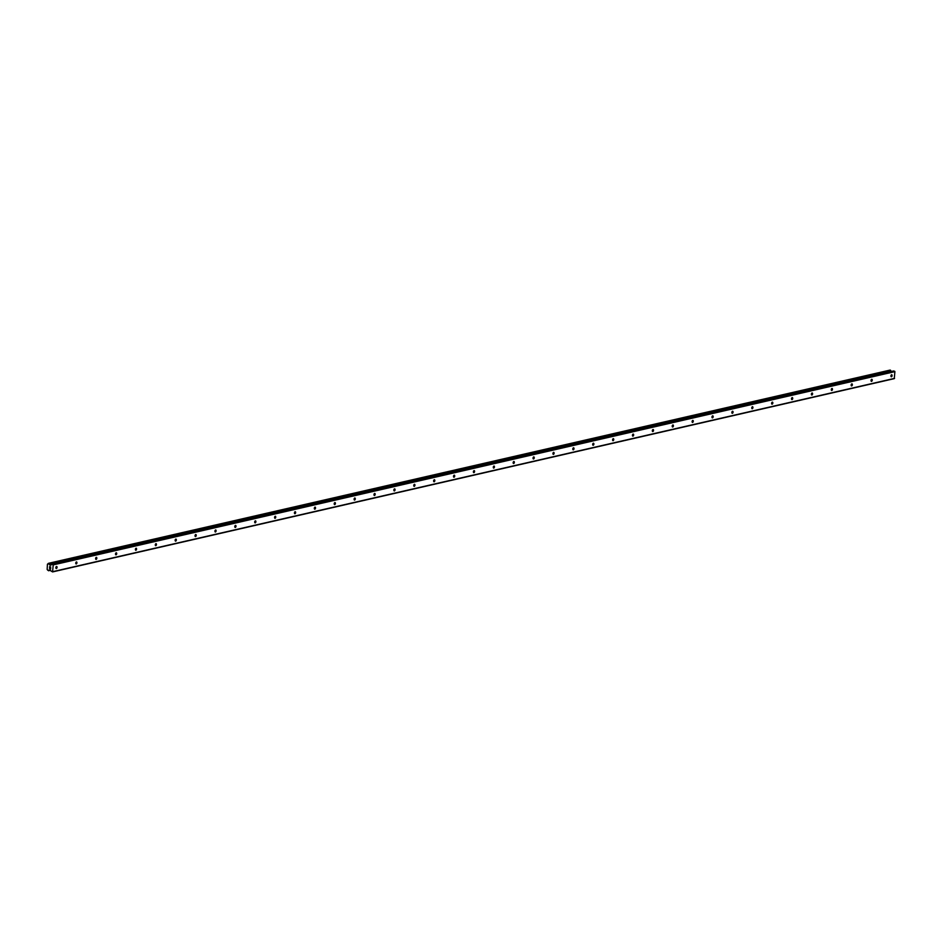 <?xml version="1.0" encoding="UTF-8"?>
<svg xmlns="http://www.w3.org/2000/svg" width="942" height="942" viewBox="0 0 942 942"><rect width="100%" height="100%" fill="white"/><g stroke="black" fill="none" stroke-linecap="round" stroke-linejoin="round"><path stroke-width="1.41" d="M891.367 376.8A1.072 0.671 -75.9 0 1 891.674 374.728A1.072 0.671 -75.9 0 1 891.367 376.8M871.48 381.369A1.072 0.671 -75.9 0 1 871.797 379.285A1.072 0.671 -75.9 0 1 871.48 381.369M851.603 385.937A1.072 0.671 -75.9 0 1 851.909 383.853A1.072 0.671 -75.9 0 1 851.603 385.937M831.715 390.494A1.072 0.671 -75.9 0 1 832.033 388.422A1.072 0.671 -75.9 0 1 831.715 390.494M811.827 395.063A1.072 0.671 -75.9 0 1 812.145 392.979A1.072 0.671 -75.9 0 1 811.827 395.063M791.951 399.632A1.072 0.671 -75.9 0 1 792.269 397.548A1.072 0.671 -75.9 0 1 791.951 399.632M772.063 404.2A1.072 0.671 -75.9 0 1 772.381 402.116A1.072 0.671 -75.9 0 1 772.063 404.2M752.187 408.757A1.072 0.671 -75.9 0 1 752.505 406.685A1.072 0.671 -75.9 0 1 752.187 408.757M732.299 413.326A1.072 0.671 -75.9 0 1 732.617 411.242A1.072 0.671 -75.9 0 1 732.299 413.326M712.423 417.895A1.072 0.671 -75.9 0 1 712.729 415.811A1.072 0.671 -75.9 0 1 712.423 417.895M692.535 422.452A1.072 0.671 -75.9 0 1 692.853 420.379A1.072 0.671 -75.9 0 1 692.535 422.452M672.659 427.02A1.072 0.671 -75.9 0 1 672.965 424.936A1.072 0.671 -75.9 0 1 672.659 427.02M652.771 431.589A1.072 0.671 -75.9 0 1 653.089 429.505A1.072 0.671 -75.9 0 1 652.771 431.589M632.894 436.158A1.072 0.671 -75.9 0 1 633.201 434.074A1.072 0.671 -75.9 0 1 632.894 436.158M613.007 440.715A1.072 0.671 -75.9 0 1 613.324 438.642A1.072 0.671 -75.9 0 1 613.007 440.715M593.13 445.283A1.072 0.671 -75.9 0 1 593.436 443.199A1.072 0.671 -75.9 0 1 593.13 445.283M573.242 449.852A1.072 0.671 -75.9 0 1 573.56 447.768A1.072 0.671 -75.9 0 1 573.242 449.852M553.366 454.409A1.072 0.671 -75.9 0 1 553.672 452.337A1.072 0.671 -75.9 0 1 553.366 454.409M533.478 458.978A1.072 0.671 -75.9 0 1 533.796 456.894A1.072 0.671 -75.9 0 1 533.478 458.978M513.602 463.546A1.072 0.671 -75.9 0 1 513.908 461.462A1.072 0.671 -75.9 0 1 513.602 463.546M493.714 468.103A1.072 0.671 -75.9 0 1 494.032 466.031A1.072 0.671 -75.9 0 1 493.714 468.103M473.838 472.672A1.072 0.671 -75.9 0 1 474.144 470.588A1.072 0.671 -75.9 0 1 473.838 472.672M453.95 477.241A1.072 0.671 -75.9 0 1 454.268 475.157A1.072 0.671 -75.9 0 1 453.95 477.241M434.062 481.809A1.072 0.671 -75.9 0 1 434.38 479.725A1.072 0.671 -75.9 0 1 434.062 481.809M414.186 486.366A1.072 0.671 -75.9 0 1 414.504 484.294A1.072 0.671 -75.9 0 1 414.186 486.366M394.298 490.935A1.072 0.671 -75.9 0 1 394.616 488.851A1.072 0.671 -75.9 0 1 394.298 490.935M374.421 495.504A1.072 0.671 -75.9 0 1 374.728 493.42A1.072 0.671 -75.9 0 1 374.421 495.504M354.533 500.061A1.072 0.671 -75.9 0 1 354.851 497.988A1.072 0.671 -75.9 0 1 354.533 500.061M334.657 504.629A1.072 0.671 -75.9 0 1 334.963 502.545A1.072 0.671 -75.9 0 1 334.657 504.629M314.769 509.198A1.072 0.671 -75.9 0 1 315.087 507.114A1.072 0.671 -75.9 0 1 314.769 509.198M294.893 513.767A1.072 0.671 -75.9 0 1 295.199 511.683A1.072 0.671 -75.9 0 1 294.893 513.767M275.005 518.324A1.072 0.671 -75.9 0 1 275.323 516.251A1.072 0.671 -75.9 0 1 275.005 518.324M255.129 522.892A1.072 0.671 -75.9 0 1 255.435 520.808A1.072 0.671 -75.9 0 1 255.129 522.892M235.241 527.461A1.072 0.671 -75.9 0 1 235.559 525.377A1.072 0.671 -75.9 0 1 235.241 527.461M215.365 532.018A1.072 0.671 -75.9 0 1 215.671 529.946A1.072 0.671 -75.9 0 1 215.365 532.018M195.477 536.587A1.072 0.671 -75.9 0 1 195.795 534.503A1.072 0.671 -75.9 0 1 195.477 536.587M175.601 541.155A1.072 0.671 -75.9 0 1 175.907 539.071A1.072 0.671 -75.9 0 1 175.601 541.155M155.713 545.712A1.072 0.671 -75.9 0 1 156.031 543.64A1.072 0.671 -75.9 0 1 155.713 545.712M135.836 550.281A1.072 0.671 -75.9 0 1 136.143 548.209A1.072 0.671 -75.9 0 1 135.836 550.281M115.948 554.85A1.072 0.671 -75.9 0 1 116.266 552.766A1.072 0.671 -75.9 0 1 115.948 554.85M96.06 559.418A1.072 0.671 -75.9 0 1 96.378 557.334A1.072 0.671 -75.9 0 1 96.06 559.418M76.184 563.975A1.072 0.671 -75.9 0 1 76.502 561.903A1.072 0.671 -75.9 0 1 76.184 563.975M56.296 568.544A1.072 0.671 -75.9 0 1 56.614 566.46A1.072 0.671 -75.9 0 1 56.296 568.544M52.575 571.912L49.396 569.992A0.812 0.612 -102.9 0 0 48.843 570.463L47.642 570.157A0.812 0.612 -102.9 0 0 47.159 569.439L47.43 564.211A0.812 0.612 -102.9 0 0 47.971 563.74L49.172 564.046A0.812 0.612 -102.9 0 0 49.655 564.776L50.68 565.271L51.975 564.234L53.211 564.894L52.575 571.912L894.264 378.649L894.9 371.631L893.393 371.03M891.285 371.478A0.812 0.612 -102.9 0 1 890.861 370.783L890.025 370.112M49.596 568.403L49.549 567.637M50.574 568.65L50.621 567.908L50.585 568.65M50.621 567.908L50.644 568.768L49.514 568.485L50.656 568.768M49.608 566.625L50.738 566.99M894.559 378.366L52.87 571.629M51.692 564.305L49.655 564.776M51.445 564.541L49.832 564.917M894.641 371.219L52.952 564.482M894.9 371.631L53.211 564.894M50.491 570.087L48.843 570.463M50.538 570.157L48.76 570.569L50.538 570.169M50.574 570.216L48.548 570.675M50.609 570.275L48.513 570.758M890.131 370.088L48.442 563.351M890.426 370.159L48.737 563.422M890.567 370.336L48.878 563.587M890.59 370.418L48.902 563.681M890.696 370.571L49.008 563.834M890.743 370.606L49.055 563.869M890.861 370.783L49.172 564.046M51.268 564.717L49.902 565.023M51.127 564.859L50.02 565.118M893.664 370.971L51.975 564.234M890.084 370.088L48.395 563.351M893.522 370.971L51.834 564.234"/></g></svg>
